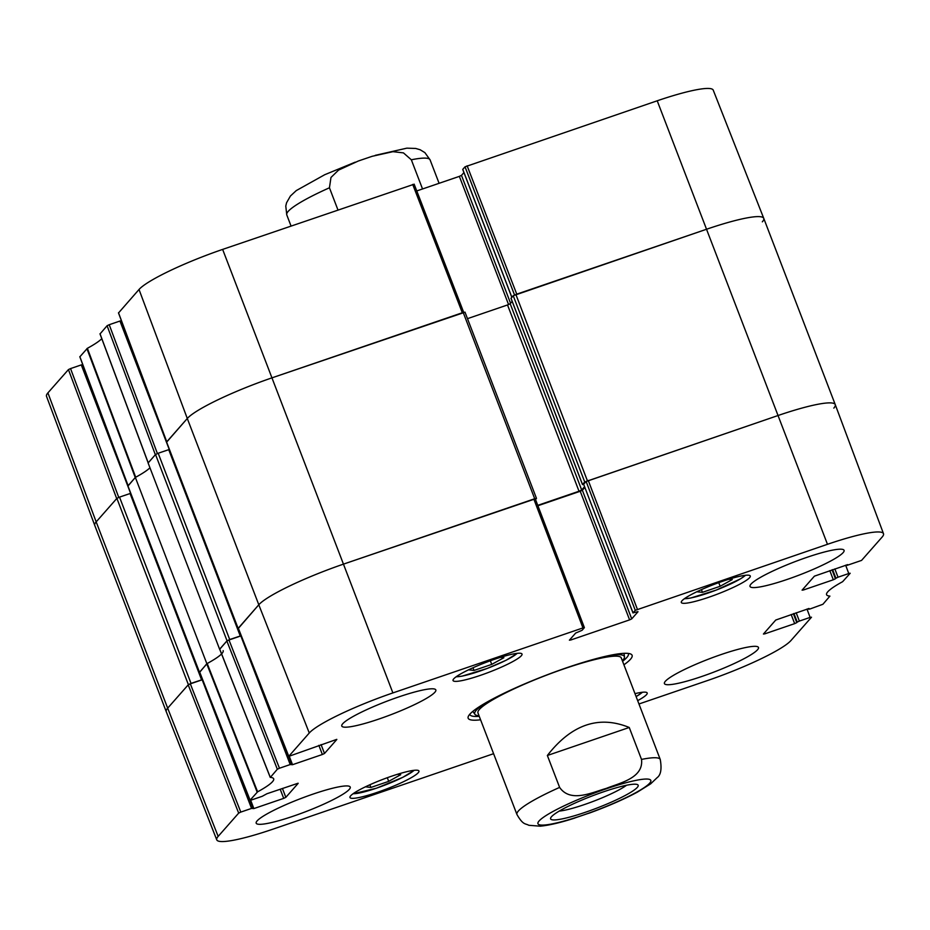 <?xml version="1.0" encoding="UTF-8"?>
<svg xmlns="http://www.w3.org/2000/svg" width="930" height="930" viewBox="0 0 930 930"><rect width="100%" height="100%" fill="white"/><g stroke="black" fill="none" stroke-linecap="round" stroke-linejoin="round"><path stroke-width="1.4" d="M464.93 312.236L272.246 377.754A76.76 10.683 159 0 0 187.29 418.488L166.644 442.145M238.336 628.413L258.796 604.767A76.76 10.683 -21 0 1 343.751 564.033L534.703 498.736L536.482 498.399L535.541 499.526M467.488 318.653L507.524 304.959L510.175 303.692L512.186 301.413M511.047 298.321L513.221 295.717L584.726 481.996L778.329 415.419A76.76 10.683 -21 0 1 835.256 404.62A76.76 10.683 -21 0 1 833.826 408.119M835.256 404.62L763.751 218.352A76.76 10.683 159 0 0 706.823 229.152L513.221 295.717M190.325 683.852L202.17 679.795L251.542 808.414L240.8 812.088L190.325 683.852L188.197 684.864L167.667 708.16L96.174 521.881A76.76 10.683 159 0 0 94.744 525.38L166.249 711.648A76.76 10.683 -21 0 1 167.667 708.16L188.383 684.666L191.034 683.387L119.528 497.108L116.878 498.387L96.174 521.881L116.692 498.596L68.436 369.594L47.907 392.89A75.539 10.509 159 0 0 46.5 396.308L94.744 525.357A76.76 10.683 -21 0 1 96.174 521.881L47.907 392.89M119.528 497.108L130.7 493.319M223.165 650.628A62.368 8.684 -21 0 1 206.855 663.694L135.35 477.427L127.98 486.018M135.35 477.427A62.368 8.684 159 0 0 149.951 467.767A62.368 8.684 159 0 1 135.699 477.23L87.374 348.308L79.887 356.771M155.531 454.526L148.103 462.954L219.608 649.221L227.036 640.793L229.698 639.526L158.193 453.247L155.531 454.526L227.036 640.793M158.193 453.247L169.365 449.457M584.726 481.996L582.482 484.565L583.691 484.391M584.528 486.739L581.68 489.959L579.03 491.238L537.761 505.35M241.196 635.69L229.698 639.526M199.683 672.285L206.855 663.694M202.542 679.551L191.034 683.387M337.962 209.971L329.441 187.79L330.975 177.456L338.555 170.109L358.364 160.995L372.14 156.31L392.948 151.671L403.446 152.88L411.339 159.786L422.534 188.964M626.529 785.257A40.188 5.592 -21 0 1 594.014 801.079A40.188 5.592 -21 0 1 559.244 811.088M603.384 791.86A46.895 6.522 159 0 0 550.711 817.854A46.895 6.522 159 0 0 596.723 808.158A46.895 6.522 159 0 0 637.41 784.571A46.895 6.522 159 0 0 603.384 791.86M629.25 727.481L641.514 759.415C643.781 778.143 619.868 782.886 606.313 788.384C592.166 792.36 570.59 803.171 559.616 787.408L547.363 755.486C571.555 724.423 598.85 715.089 629.25 727.481L547.363 755.486M571.787 819.005L591.806 812.192M101.847 338.613A63.577 8.847 -21 0 1 87.374 348.308M157.403 453.538L109.217 324.709L107.09 325.733L100.068 333.882M109.217 324.709L119.958 321.036L169.26 449.481M121.342 320.862L119.958 321.036M414.106 184.221L222.642 249.403A75.539 10.509 159 0 0 139.023 289.486L118.552 312.91M416.768 190.941L459.362 176.375L508.571 304.563M510.57 303.238L461.478 175.352L459.362 176.375M461.478 175.352L463.93 172.573M511.86 297.263L462.815 169.493M462.768 169.365L465.023 166.807L514.546 294.961M467.139 165.796L516.755 294.147L706.823 229.152A76.76 10.683 -21 0 1 763.751 218.341L713.24 90.152A75.539 10.509 159 0 0 657.219 100.789L465.023 166.807M118.749 497.399L70.552 368.582L68.436 369.594M70.552 368.582L81.294 364.909L130.607 493.353M82.689 364.723L81.294 364.909M128.073 485.727L135.245 477.543L86.92 348.622M763.751 218.341A76.76 10.683 -21 0 1 762.333 221.84M166.726 441.866L187.29 418.488A76.76 10.683 -21 0 1 272.246 377.754L462.315 312.759L412.711 184.407M99.975 333.847L148.172 462.919L155.345 454.724L107.09 325.733M845.649 565.196L848.765 573.531L850.194 573.264L842.627 581.692A63.577 8.847 159 0 0 826.572 594.689A63.577 8.847 159 0 0 829.92 596.107L822.911 604.268L810.042 608.964L808.623 609.231L808.449 608.592M848.765 573.531L838.023 577.205L834.838 568.893M832.606 569.648L835.907 578.227L838.023 577.205M835.907 578.227L835.442 578.751L832.025 569.846M829.804 570.613L833.315 579.774L835.442 578.751M833.315 579.774L803.474 589.98L803.102 589.004M847.73 564.626L814.413 576.158L802.079 590.155L803.474 589.98M847.776 564.754L847.102 564.719M635.271 610.324L633.016 612.882L583.645 484.263L586.133 481.438L635.271 610.324L827.467 544.306A75.539 10.509 -21 0 1 883.5 533.692A75.539 10.509 -21 0 1 882.093 537.11L861.564 560.406L847.311 565.277M637.934 611.638L633.016 612.882M637.992 611.766L631.726 618.869L582.354 490.25L580.227 491.261L629.598 619.88L631.726 618.869M629.598 619.88L570.788 639.991L570.416 639.026M336.776 739.362L288.719 756.381L309.272 733.003A75.539 10.509 -21 0 1 392.89 692.92L582.959 627.913L584.389 627.645L582.099 630.284L575.658 633.074L569.393 640.177L570.788 639.991M336.823 739.49L324.489 753.486L321.071 744.581M318.851 745.337L322.361 754.497L324.489 753.486M322.361 754.497L292.52 764.704L289.311 756.357M290.207 764.553L279.465 768.227L228.978 639.991L240.835 635.934L290.207 764.553L292.52 764.704M298.123 783.223L266.933 793.743L262.225 796.301L251.484 799.974L250.089 800.16L257.61 791.825A63.577 8.847 159 0 0 273.676 778.794A63.577 8.847 159 0 0 270.328 777.399L277.338 769.238L279.465 768.227M298.17 783.351L285.836 797.347L282.418 788.442M280.197 789.21L283.708 798.37L285.836 797.347M283.708 798.37L253.855 808.577L250.658 800.219M251.542 808.414L253.855 808.577M493.598 753.695L272.781 829.211A75.539 10.509 -21 0 1 216.76 839.848A75.539 10.509 -21 0 1 218.155 836.396L238.685 813.111L240.8 812.088M806.984 609.057L810.111 617.404L811.495 617.218L790.977 640.514A75.539 10.509 -21 0 1 707.358 680.597L638.957 703.987M810.111 617.404L799.37 621.077L796.173 612.754M793.953 613.509L797.243 622.089L799.37 621.077M797.243 622.089L796.789 622.612L793.371 613.719M791.151 614.474L794.662 623.635L796.789 622.612M794.662 623.635L764.809 633.842L764.437 632.877M809.065 608.487L775.76 620.031L763.425 634.028L764.809 633.842M391.542 776.225A36.944 5.138 -21 0 1 418.942 771.04A36.944 5.138 -21 0 1 386.299 789.07A36.944 5.138 -21 0 1 349.971 797.51A36.944 5.138 -21 0 1 391.542 776.225M494.621 659.254A36.944 5.138 -21 0 1 522.021 654.057A36.944 5.138 -21 0 1 489.378 672.099A36.944 5.138 -21 0 1 453.05 680.539A36.944 5.138 -21 0 1 494.621 659.254M722.889 581.192A36.944 5.138 -21 0 1 750.278 575.996A36.944 5.138 -21 0 1 717.635 594.038A36.944 5.138 -21 0 1 681.306 602.477A36.944 5.138 -21 0 1 722.889 581.192M634.992 693.652A36.944 5.138 -21 0 1 647.199 692.978A36.944 5.138 -21 0 1 637.678 700.639M312.875 794.162A50.371 7.01 -21 0 1 350.238 787.071A50.371 7.01 -21 0 1 305.726 811.669A50.371 7.01 -21 0 1 256.18 823.178A50.371 7.01 -21 0 1 312.875 794.162M398.47 697.023A50.371 7.01 -21 0 1 435.833 689.944A50.371 7.01 -21 0 1 391.321 714.542A50.371 7.01 -21 0 1 341.775 726.039A50.371 7.01 -21 0 1 398.47 697.023M806.705 557.419A50.371 7.01 -21 0 1 844.068 550.339A50.371 7.01 -21 0 1 799.556 574.938A50.371 7.01 -21 0 1 750.01 586.435A50.371 7.01 -21 0 1 806.705 557.419M721.11 654.557A50.371 7.01 -21 0 1 758.473 647.466A50.371 7.01 -21 0 1 713.961 672.065A50.371 7.01 -21 0 1 664.415 683.573A50.371 7.01 -21 0 1 721.11 654.557M623.914 664.787A87.792 12.218 159 0 0 630.656 653.999A87.792 12.218 159 0 0 545.747 675.354A87.792 12.218 159 0 0 468.36 716.298A87.792 12.218 159 0 0 480.589 719.797M728.888 579.239L732.259 579.564L720.169 586.272L702.464 592.329L701.429 589.632M720.169 586.272L718.774 582.645M702.464 592.329L696.814 591.771M397.412 774.306L400.725 774.69L388.705 781.363L370.896 787.454L365.444 786.815M370.896 787.454L369.861 784.769M388.705 781.363L387.31 777.724M500.573 657.312L503.886 657.696L491.726 664.392L490.343 660.765M491.726 664.392L474.021 670.449L468.581 669.821M474.021 670.449L472.998 667.763M622.356 660.753A80.143 11.148 159 0 0 622.879 660.184A80.143 11.148 159 0 0 624.46 656.917A80.143 11.148 159 0 0 605.477 656.324M488.634 701.185A80.143 11.148 159 0 0 474.916 714.333A80.143 11.148 159 0 0 479.043 715.763M621.368 658.289A76.76 10.683 159 0 0 545.782 675.447A76.76 10.683 159 0 0 478.136 713.264M218.155 836.396L167.667 708.16A76.76 10.683 159 0 0 166.249 711.659L216.76 839.848M221.619 653.883A62.368 8.684 -21 0 1 207.204 663.509L199.659 672.041M228.978 639.991L226.85 641.003L219.759 649.233M535.215 498.852L343.751 564.033A76.76 10.683 159 0 0 258.796 604.767L238.313 628.18M537.9 505.734L580.227 491.261M582.354 490.25L584.807 487.46M583.645 484.263L632.981 612.963M883.5 533.692L835.256 404.643A76.76 10.683 159 0 0 778.329 415.419L586.133 481.438M479.252 716.321A84.909 11.823 -21 0 1 469.824 714.519A84.909 11.823 -21 0 1 469.755 714.275M628.262 653.43A84.909 11.823 -21 0 1 628.378 653.662A84.909 11.823 -21 0 1 622.577 661.3M463.198 312.457L534.703 498.736M392.89 692.92L222.642 249.403M587.376 480.717L515.871 294.45M827.467 544.306L657.219 100.789M511.012 298.228L582.517 484.495M510.175 303.692L581.68 489.959M507.524 304.959L579.03 491.238M168.725 449.643L240.231 635.922M199.427 672.123L127.922 485.855M116.878 498.387L188.383 684.666M130.072 493.516L201.566 679.784M238.08 628.262L166.575 441.983M309.272 733.003L258.796 604.767L187.29 418.488L139.023 289.486M329.441 187.79A76.76 10.683 159 0 0 286.766 214.865L285.777 206.053L286.556 202.775L290.404 196.044L296.263 190.592L324.733 174.712L355.179 162.169M375.243 155.345L406.84 148.161L415.698 148.451L420.174 149.765L424.882 152.625L430.079 159.855A76.76 10.683 159 0 0 411.339 159.786M539.075 820.981A60.45 8.417 -21 0 1 605.988 788.907A60.45 8.417 -21 0 1 649.698 783.153A60.45 8.417 -21 0 1 582.796 815.226A60.45 8.417 -21 0 1 539.075 820.981M641.514 759.415A76.76 10.683 -21 0 1 660.254 759.485L621.275 657.917M574.88 818.028C560.697 822.608 549.142 825.329 540.249 826.177L528.798 825.294C525.508 823.317 523.206 825.48 516.941 814.494A76.76 10.683 -21 0 1 518.37 811.007A76.76 10.683 -21 0 1 559.616 787.408M148.207 462.826L100.01 333.754M128.108 485.646L79.841 356.643M166.761 441.773L118.505 312.782M745.349 575.298A34.061 4.743 -21 0 1 716.135 590.12A34.061 4.743 -21 0 1 684.503 598.653M414.001 770.331A34.061 4.743 -21 0 1 376.557 788.14A34.061 4.743 -21 0 1 353.156 793.685M517.092 653.36A34.061 4.743 -21 0 1 487.878 668.17A34.061 4.743 -21 0 1 456.246 676.715M642.27 692.28A34.061 4.743 -21 0 1 636.108 696.558M206.751 663.822L257.168 792.128M257.61 791.825L207.204 663.509M250.089 800.16L199.613 671.913M270.258 777.271L219.713 649.105M226.85 641.003L277.338 769.238M637.387 609.301L588.248 480.426M533.82 499.038L582.959 627.913M288.753 756.288L238.266 628.052M188.197 684.864L238.685 813.111M536.482 498.399L464.977 312.12M510.977 298.286L582.482 484.565M127.875 485.96L199.38 672.239M166.528 442.099L238.034 628.366M286.766 214.865L291.044 226.013M430.079 159.855L439.088 183.303M588.655 813.343C607.43 806.531 623.646 799.475 637.317 792.162L650.675 783.827L657.161 777.631C660.858 774.934 661.893 768.878 660.254 759.485M516.941 814.494L477.95 712.926M79.806 356.736L128.061 485.704M84.502 369.291L82.724 364.641M123.167 325.419L121.377 320.769M118.47 312.864L166.714 441.831M463.675 312.306L414.141 184.14M511.814 297.309L462.733 169.458M684.282 598.815L690.676 598.037L716.077 590.155L740.582 578.82L745.628 575.275M352.935 793.848L376.499 788.187L402.818 777.329L414.28 770.307M456.026 676.877L462.036 676.168L487.215 668.449L506.071 660.265L517.371 653.325M636.12 696.605L642.537 692.246M624.46 656.917L624.03 653.325M474.916 714.333L472.835 711.369M219.678 649.198L270.223 777.352M808.379 608.604L808.623 609.231M847.044 564.743L847.277 565.359M584.389 627.645L535.25 498.771M238.231 628.145L288.719 756.381M283.801 743.895L291.625 764.286M245.148 787.768L252.972 808.147M199.578 672.006L250.054 800.242"/></g></svg>
